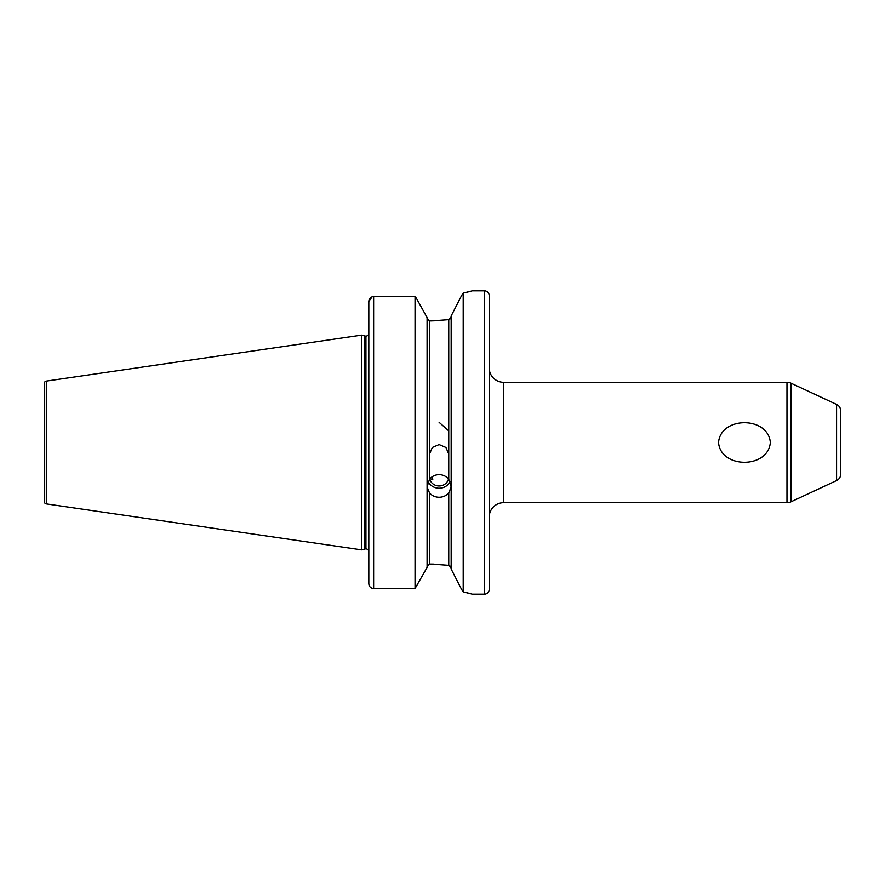 <?xml version="1.0" encoding="UTF-8"?>
<svg xmlns="http://www.w3.org/2000/svg" width="885" height="885" viewBox="0 0 885 885"><rect width="100%" height="100%" fill="white"/><g stroke="black" fill="none" stroke-linecap="round" stroke-linejoin="round"><path stroke-width="1.33" d="M448.761 430.884L439.126 422.311M429.502 492.868L427.09 486.971L429.502 479.294C431.957 476.285 435.166 474.736 439.126 474.637C443.086 474.736 446.305 476.285 448.761 479.294L451.173 486.971L448.761 492.868C446.305 495.722 443.097 497.193 439.126 497.259C435.166 497.193 431.957 495.722 429.502 492.868L429.502 564.088L427.09 566.61L429.502 564.088L431.183 564.088L448.761 565.349L451.173 568.203L450.432 566.3L448.761 565.349L448.761 492.868M450.1 481.584A12.036 11.317 0 0 1 439.126 488.232A12.036 11.317 0 0 1 428.163 481.584M432.433 476.617L432.798 479.814L430.143 478.531M429.502 454.116L432.322 447.478L439.126 444.58L445.94 447.478L448.761 454.116M448.507 478.973A9.635 9.049 0 0 1 439.126 485.976A9.635 9.049 0 0 1 429.745 478.973M718.531 442.5C720.711 416.094 768.191 416.138 770.337 442.5C768.191 468.928 720.611 468.829 718.531 442.5M451.173 315.945L461.671 295.402L451.173 315.945L451.173 569.055L461.671 589.598L451.173 569.055M440.243 320.58L431.183 320.912L448.761 319.651L451.173 316.797L450.432 318.7L448.761 319.651L448.761 479.294M791.046 383.205L791.046 501.795L836.579 480.566A7.224 7.224 0 0 0 840.75 474.017L840.75 410.983A7.224 7.224 0 0 0 836.579 404.434L791.046 383.205A9.635 9.635 0 0 0 786.975 382.309L503.653 382.309A14.448 14.448 0 0 1 489.206 367.861M503.653 382.309L503.653 502.691A14.448 14.448 0 0 0 489.206 517.139M791.046 501.795A9.635 9.635 0 0 1 786.975 502.691L786.975 382.309M484.394 594.189A4.812 4.812 0 0 0 489.206 589.377L489.206 295.623A4.812 4.812 0 0 0 484.394 290.811L484.394 594.189L472.358 594.189L463.209 591.899L463.209 293.101L461.671 295.402M368.824 336.079L368.359 334.762A2.887 2.887 0 0 1 365.936 336.09L365.936 548.91A2.887 2.887 0 0 1 368.359 550.238L368.824 548.921L368.824 550.481M365.936 336.09L365.936 548.91M365.571 336.09A2.887 2.887 0 0 1 364.83 335.99L361.6 335.127L361.6 549.873L364.83 549.01A2.887 2.887 0 0 1 365.571 548.91M44.25 501.518L44.25 383.482L44.25 501.518A2.412 2.412 0 0 0 46.308 503.897L361.6 549.873M44.25 383.482A2.412 2.412 0 0 1 46.308 381.103L361.6 335.127M463.209 293.101L472.358 290.811L484.394 290.811M503.653 502.691L786.975 502.691M429.502 479.294L429.502 320.912L427.09 318.39L429.502 320.912L431.183 320.912M434.115 564.121L431.183 564.088M373.348 296.541L415.054 296.53L416.326 298.134L415.054 296.53L373.636 296.53C370.682 296.851 369.067 298.477 368.824 301.42L368.824 583.702C369.067 586.611 370.671 588.226 373.636 588.547L415.054 588.547L427.09 567.462L415.054 588.547L373.636 588.547C370.682 588.237 369.078 586.622 368.824 583.702M415.054 296.53L415.054 588.547M427.09 317.538L416.326 298.134L427.09 317.538L427.09 567.462M368.824 301.42L372.12 296.785M461.671 589.598L463.209 591.899M469.791 593.492L467.114 592.806M466.229 592.596L463.762 592.021M463.508 293.035L466.517 292.338M467.512 292.094L469.99 291.453M836.579 480.566L836.579 404.434M364.83 335.99L364.83 549.01M46.308 381.103L46.308 503.897M373.636 296.53L373.636 588.547"/></g></svg>

